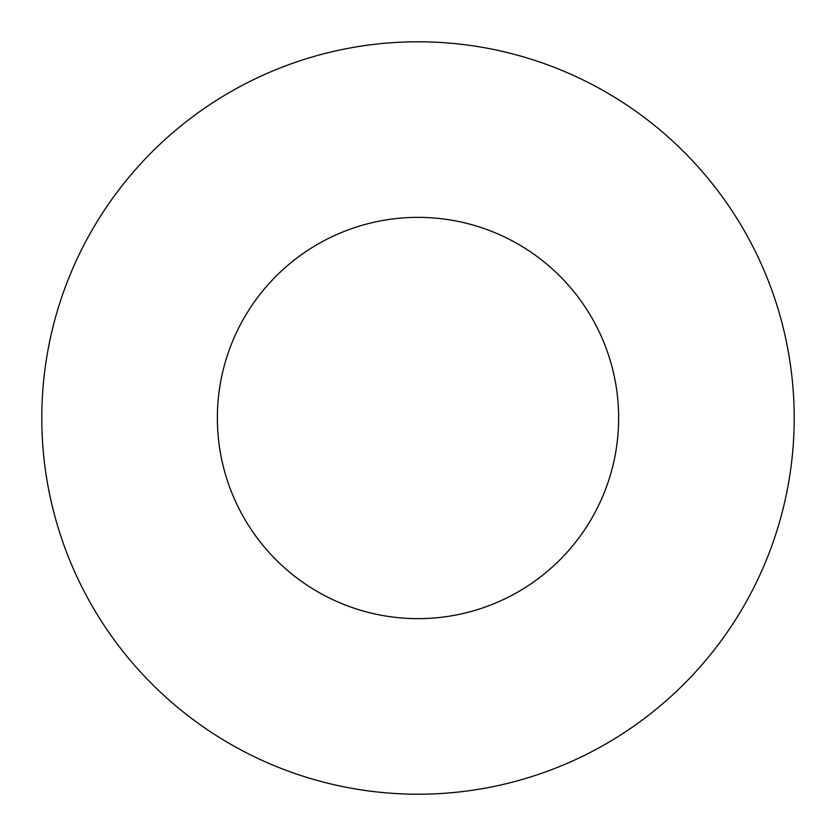 <?xml version="1.0" encoding="UTF-8"?>
<svg xmlns="http://www.w3.org/2000/svg" width="836" height="836" viewBox="0 0 836 836"><rect width="100%" height="100%" fill="white"/><g stroke="black" fill="none" stroke-linecap="round" stroke-linejoin="round"><path stroke-width="1.25" d="M618.64 418A200.64 200.64 0 0 1 317.68 591.763A200.64 200.64 0 0 1 317.68 244.237A200.64 200.64 0 0 1 618.64 418M794.2 418A376.2 376.2 0 0 1 229.9 743.8A376.2 376.2 0 0 1 229.9 92.2A376.2 376.2 0 0 1 794.2 418"/></g></svg>
